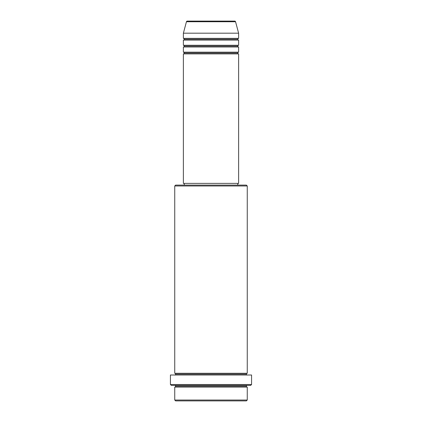 <?xml version="1.0" encoding="UTF-8"?>
<svg xmlns="http://www.w3.org/2000/svg" width="422" height="422" viewBox="0 0 422 422"><rect width="100%" height="100%" fill="white"/><g stroke="black" fill="none" stroke-linecap="round" stroke-linejoin="round"><path stroke-width="0.63" d="M234.722 21.1L187.278 21.1A0.865 0.865 0 0 0 186.445 21.738L235.555 21.738A0.865 0.865 0 0 0 234.722 21.1L187.278 21.1A0.865 0.865 0 0 0 186.445 21.738L183.38 33.185L238.62 33.185L235.555 21.738L186.445 21.738L183.38 33.185L183.38 38.365A0.865 0.865 0 0 1 184.24 39.225A0.865 0.865 0 0 1 183.38 40.09L183.38 45.27A0.865 0.865 0 0 1 184.24 46.13A0.865 0.865 0 0 1 183.38 46.995L183.38 52.175A0.865 0.865 0 0 1 184.24 53.04A0.865 0.865 0 0 1 183.38 53.9L183.38 183.38L238.62 183.38L238.62 53.9A0.865 0.865 0 0 1 237.76 53.04A0.865 0.865 0 0 1 238.62 52.175L238.62 46.995A0.865 0.865 0 0 1 237.76 46.13A0.865 0.865 0 0 1 238.62 45.27L238.62 40.09A0.865 0.865 0 0 1 237.76 39.225A0.865 0.865 0 0 1 238.62 38.365L238.62 33.185L183.38 33.185L183.38 38.365L238.62 38.365A0.865 0.865 0 0 0 237.76 39.225L184.24 39.225A0.865 0.865 0 0 0 183.38 38.365L238.62 38.365L238.62 33.185L235.555 21.738A0.865 0.865 0 0 0 234.722 21.1M174.745 400.035L175.61 400.9L246.39 400.9L247.255 400.035L174.745 400.035L247.255 400.035L247.255 387.09A0.865 0.865 0 0 1 246.39 386.225A0.865 0.865 0 0 1 247.255 385.365A0.865 0.865 0 0 0 246.39 386.225L175.61 386.225A0.865 0.865 0 0 1 174.745 387.09L174.745 400.035L174.745 387.09A0.865 0.865 0 0 0 175.61 386.225A0.865 0.865 0 0 0 174.745 385.365A0.865 0.865 0 0 1 175.61 386.225L246.39 386.225A0.865 0.865 0 0 0 247.255 387.09L174.745 387.09L247.255 387.09L247.255 400.035L246.39 400.9L175.61 400.9L174.745 400.035M247.255 185.97L246.39 185.105L175.61 185.105L174.745 185.97L247.255 185.97L174.745 185.97L174.745 373.28A0.865 0.865 0 0 1 175.61 374.14A0.865 0.865 0 0 1 174.745 375.005A0.865 0.865 0 0 0 175.61 374.14L246.39 374.14A0.865 0.865 0 0 1 247.255 373.28L247.255 185.97L247.255 373.28A0.865 0.865 0 0 0 246.39 374.14A0.865 0.865 0 0 0 247.255 375.005A0.865 0.865 0 0 1 246.39 374.14L175.61 374.14A0.865 0.865 0 0 0 174.745 373.28L247.255 373.28L174.745 373.28L174.745 185.97L175.61 185.105L246.39 185.105L247.255 185.97M170.43 384.5L171.295 385.365L250.705 385.365L251.57 384.5L170.43 384.5L251.57 384.5L251.57 375.005L170.43 375.005L170.43 384.5L170.43 375.005L251.57 375.005L251.57 384.5L250.705 385.365L171.295 385.365L170.43 384.5M183.38 52.175L238.62 52.175A0.865 0.865 0 0 0 237.76 53.04L184.24 53.04A0.865 0.865 0 0 0 183.38 52.175L183.38 46.995A0.865 0.865 0 0 0 184.24 46.13A0.865 0.865 0 0 0 183.38 45.27L238.62 45.27A0.865 0.865 0 0 0 237.76 46.13L184.24 46.13L237.76 46.13A0.865 0.865 0 0 0 238.62 46.995L183.38 46.995L238.62 46.995L238.62 52.175L183.38 52.175M238.62 53.9L183.38 53.9A0.865 0.865 0 0 0 184.24 53.04L237.76 53.04A0.865 0.865 0 0 0 238.62 53.9L238.62 183.38L183.38 183.38L183.38 53.9L238.62 53.9M237.76 185.105L237.76 183.38L237.76 185.105M184.24 183.38L184.24 185.105L184.24 183.38M238.62 40.09L183.38 40.09A0.865 0.865 0 0 0 184.24 39.225L237.76 39.225A0.865 0.865 0 0 0 238.62 40.09L238.62 45.27L183.38 45.27L183.38 40.09L238.62 40.09"/></g></svg>
